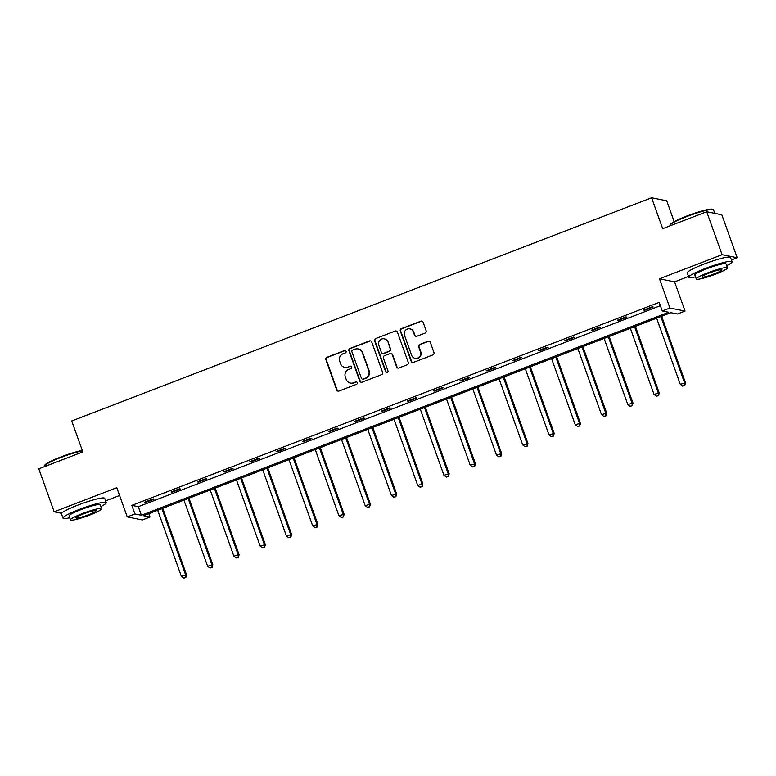 <?xml version="1.0" encoding="UTF-8"?>
<svg xmlns="http://www.w3.org/2000/svg" width="776" height="776" viewBox="0 0 776 776"><rect width="100%" height="100%" fill="white"/><g stroke="black" fill="none" stroke-linecap="round" stroke-linejoin="round"><path stroke-width="1.16" d="M346.057 351.295A1.261 1.232 -78.6 0 0 344.476 350.568L326.919 357.319A1.804 1.756 -78.6 0 0 325.871 359.647L336.735 389.998A1.804 1.756 -78.6 0 0 338.996 391.046L356.553 384.295A1.261 1.232 -78.6 0 0 356.378 381.879A1.261 1.232 -78.6 0 0 355.709 381.928L353.429 382.81A5.771 5.626 -78.6 0 1 346.212 379.445L345.31 376.913A5.771 5.626 -78.6 0 1 348.666 369.483L350.936 368.61A1.261 1.232 -78.6 0 0 350.762 366.194A1.261 1.232 -78.6 0 0 350.092 366.253L347.823 367.126A5.771 5.626 -78.6 0 1 340.596 363.76L339.694 361.228A5.771 5.626 -78.6 0 1 343.05 353.798L345.32 352.925A1.261 1.232 -78.6 0 0 346.057 351.295M345.349 350.568A1.261 1.232 -78.6 0 0 344.884 350.645L327.326 357.406A1.804 1.756 -78.6 0 0 326.279 359.725L337.153 390.085A1.804 1.756 -78.6 0 0 338.239 391.162M356.582 381.938A1.261 1.232 -78.6 0 0 356.116 382.015L353.429 382.81M350.965 366.253A1.261 1.232 -78.6 0 0 350.5 366.33L347.823 367.126M731.448 259.97L737.2 257.748L721.825 214.797L706.713 211.741L662.694 228.687L651.627 197.764L71.741 420.98L82.819 451.904L38.8 468.84L54.175 511.801L61.595 513.295M737.2 257.748L722.087 254.703L659.474 278.797L669.93 308.014L685.043 311.06L677.38 314.008L670.91 312.699L143.55 515.7L150.02 517.01L142.367 519.959L127.254 516.903L134.917 513.955L141.387 515.264L668.747 312.262L662.277 310.953L669.93 308.014M706.713 211.741L722.087 254.703M425.102 333.059A1.804 1.756 -78.6 0 0 426.15 330.731L423.104 322.215A1.804 1.756 -78.6 0 0 420.844 321.167L401.347 328.675A1.804 1.756 -78.6 0 0 400.3 330.993L411.173 361.344A1.804 1.756 -78.6 0 0 413.424 362.402L432.921 354.894A1.804 1.756 -78.6 0 0 433.968 352.576L430.292 342.284A1.804 1.756 -78.6 0 0 428.032 341.236L419.69 344.447A1.804 1.756 -78.6 0 0 418.642 346.765L420.466 351.868A4.831 4.704 -78.6 0 1 415.092 358.299A4.831 4.704 -78.6 0 1 411.629 355.272L404.471 335.29A4.831 4.704 -78.6 0 1 409.844 328.859A4.831 4.704 -78.6 0 1 413.317 331.885L414.5 335.213A1.804 1.756 -78.6 0 0 416.76 336.27L425.102 333.059M127.254 516.903L116.798 487.697L54.175 511.801M662.277 310.953L659.202 302.368L131.833 505.36L134.917 513.955M371.723 341.993A1.804 1.756 -78.6 0 0 369.463 340.945L349.966 348.453A1.804 1.756 -78.6 0 0 348.919 350.771L359.792 381.132A1.804 1.756 -78.6 0 0 362.043 382.18L381.54 374.672A1.804 1.756 -78.6 0 0 382.587 372.354L371.723 341.993M375.662 338.559L395.159 331.051A1.804 1.756 -78.6 0 1 397.409 332.109L408.283 362.46A1.804 1.756 -78.6 0 1 407.235 364.788L398.893 367.999A1.804 1.756 -78.6 0 1 396.633 366.941L392.229 354.632A1.804 1.756 -78.6 0 0 389.969 353.584L384.43 355.718A1.804 1.756 -78.6 0 0 383.383 358.037L387.971 370.85A1.261 1.232 -78.6 0 1 386.564 372.538A1.261 1.232 -78.6 0 1 385.662 371.743L374.614 340.887A1.804 1.756 -78.6 0 1 375.662 338.559L395.159 331.051M674.189 221.645L666.73 200.819L651.627 197.764M105.614 500.869L119.591 495.486M659.474 278.797L674.587 281.853L688.554 276.479M674.587 281.853L685.043 311.06M148.827 513.663L150.02 517.01M131.833 505.36L138.312 506.67L660.395 305.705M138.312 506.67L141.387 515.264M653.159 307.024L644.749 310.264L643.731 310.06L652.141 306.821L653.159 307.024M626.901 317.132L618.491 320.372L617.473 320.168L625.883 316.928L626.901 317.132M600.643 327.239L592.233 330.479L591.205 330.275L599.625 327.035L600.643 327.239M574.385 337.347L565.976 340.586L564.947 340.383L573.367 337.143L574.385 337.347M548.128 347.454L539.718 350.694L538.689 350.49L547.109 347.25L548.128 347.454M521.87 357.561L513.45 360.801L512.432 360.597L520.851 357.358L521.87 357.561M495.612 367.669L487.192 370.909L486.174 370.705L494.593 367.465L495.612 367.669M469.354 377.776L460.934 381.016L459.916 380.812L468.335 377.572L469.354 377.776M443.096 387.884L434.676 391.123L433.658 390.92L442.077 387.68L443.096 387.884M416.838 398.001L408.418 401.24L407.4 401.027L415.82 397.787L416.838 398.001M390.58 408.108L382.161 411.348L381.142 411.135L389.552 407.895L390.58 408.108M364.322 418.215L355.903 421.455L354.884 421.242L363.294 418.002L364.322 418.215M338.064 428.323L329.645 431.563L328.626 431.349L337.036 428.11L338.064 428.323M311.797 438.43L303.387 441.67L302.368 441.457L310.778 438.217L311.797 438.43M285.539 448.538L277.129 451.777L276.11 451.564L284.52 448.324L285.539 448.538M259.281 458.645L250.871 461.885L249.843 461.671L258.262 458.432L259.281 458.645M233.023 468.752L224.613 471.992L223.585 471.779L232.005 468.539L233.023 468.752M206.765 478.86L198.355 482.1L197.327 481.886L205.747 478.647L206.765 478.86M180.507 488.967L172.088 492.207L171.069 492.003L179.489 488.764L180.507 488.967M154.249 499.075L145.83 502.315L144.811 502.111L153.231 498.871L154.249 499.075M145.83 502.315L145.645 501.791M172.088 492.207L171.903 491.674M198.355 482.1L198.161 481.566M224.613 471.992L224.419 471.459M250.871 461.885L250.677 461.351M277.129 451.777L276.935 451.244M303.387 441.67L303.193 441.137M329.645 431.563L329.451 431.029M355.903 421.455L355.718 420.922M382.161 411.348L381.976 410.814M408.418 401.24L408.234 400.707M434.676 391.123L434.492 390.6M460.934 381.016L460.75 380.492M487.192 370.909L487.008 370.385M513.45 360.801L513.266 360.277M539.718 350.694L539.524 350.17M565.976 340.586L565.782 340.063M592.233 330.479L592.039 329.955M618.491 320.372L618.297 319.848M644.749 310.264L644.555 309.74M344.738 367.387L345.145 367.465A5.771 5.626 -78.6 0 0 348.23 367.203M350.354 383.072L350.762 383.15A5.771 5.626 -78.6 0 0 353.846 382.888M370.627 340.916A1.804 1.756 -78.6 0 0 369.871 341.033L350.374 348.531A1.804 1.756 -78.6 0 0 349.326 350.859L360.2 381.21A1.804 1.756 -78.6 0 0 361.286 382.287M352.634 350.112A1.261 1.232 -78.6 0 0 351.897 351.741L361.441 378.387A1.261 1.232 -78.6 0 0 363.013 379.115L365.409 378.193A5.771 5.626 -78.6 0 0 368.765 370.763L362.246 352.546A5.771 5.626 -78.6 0 0 355.03 349.19L352.634 350.112M362.344 379.173L362.751 379.26A1.261 1.232 -78.6 0 0 363.42 379.202L363.013 379.115M358.105 348.928L358.512 349.006A5.771 5.626 -78.6 0 1 362.654 352.634L369.172 370.85A5.771 5.626 -78.6 0 1 365.816 378.281L363.42 379.202M396.323 331.032A1.804 1.756 -78.6 0 0 395.566 331.139M390.929 353.507L391.337 353.584A1.804 1.756 -78.6 0 1 392.637 354.719L397.04 367.029A1.804 1.756 -78.6 0 0 398.136 368.105M376.069 338.646A1.804 1.756 -78.6 0 0 375.021 340.965L386.07 371.83A1.261 1.232 -78.6 0 0 386.778 372.558M387.651 341.857A4.831 4.704 -78.6 0 0 379.668 340.451A4.831 4.704 -78.6 0 0 378.814 345.262L381.336 352.304A1.804 1.756 -78.6 0 0 383.587 353.352L389.125 351.227A1.804 1.756 -78.6 0 0 390.173 348.899L388.058 341.944A4.831 4.704 -78.6 0 0 384.595 338.918L384.188 338.831M382.626 353.439L383.034 353.516A1.804 1.756 -78.6 0 0 383.994 353.439L383.587 353.352M388.058 341.944L390.58 348.987A1.804 1.756 -78.6 0 1 389.533 351.305L383.994 353.439M409.844 328.859L410.261 328.937A4.831 4.704 -78.6 0 1 413.724 331.973L414.917 335.3A1.804 1.756 -78.6 0 0 416.004 336.377M415.092 358.299L415.5 358.386A4.831 4.704 -78.6 0 0 420.873 351.955L420.466 351.868M429.196 341.207A1.804 1.756 -78.6 0 0 428.439 341.314L420.097 344.525A1.804 1.756 -78.6 0 0 419.05 346.853L420.873 351.955M422.008 321.138A1.804 1.756 -78.6 0 0 421.252 321.245L401.764 328.752A1.804 1.756 -78.6 0 0 400.707 331.08L411.581 361.432A1.804 1.756 -78.6 0 0 412.677 362.508M157.703 510.249L181.361 576.345L186.589 574.929L162.737 508.309M185.416 577.509L183.728 578.159L185.823 577.587L185.571 574.725L161.903 508.629M183.728 578.159L181.361 576.345M186.589 574.929L185.823 577.587M82.431 450.817A22.979 2.745 160.3 0 0 60.935 457.462A22.979 2.745 160.3 0 0 44.455 465.872L44.795 465.183A22.426 2.677 -19.7 0 1 60.877 456.967A22.426 2.677 -19.7 0 1 82.285 450.4M44.455 465.872A22.979 2.745 160.3 0 0 44.407 466.24L44.552 466.628M100.832 506.592A22.979 2.745 160.3 0 0 106.254 502.635A22.979 2.745 160.3 0 0 79.511 509.347A22.979 2.745 160.3 0 0 62.992 518.125A22.979 2.745 160.3 0 0 69.685 517.747M106.254 502.635L104.712 498.337A22.979 2.745 160.3 0 0 77.978 505.05A22.979 2.745 160.3 0 0 61.45 513.828L62.992 518.125M70.461 519.91L69.045 515.953A16.538 1.979 -19.7 0 1 80.947 509.638A16.538 1.979 -19.7 0 1 100.191 504.807L101.608 508.755A16.538 1.979 160.3 0 0 82.363 513.586A16.538 1.979 160.3 0 0 70.461 519.91A16.538 1.979 160.3 0 0 89.706 515.07A16.538 1.979 160.3 0 0 101.608 508.755M88.406 514.808A10.66 1.271 160.3 0 0 96.069 510.734A10.66 1.271 160.3 0 0 83.662 513.848A10.66 1.271 160.3 0 0 75.999 517.922A10.66 1.271 160.3 0 0 88.406 514.808M670.289 224.972L670.619 224.274A22.426 2.677 -19.7 0 1 686.702 216.067A22.426 2.677 -19.7 0 1 712.543 209.268L713.231 209.588A22.979 2.745 160.3 0 0 686.77 216.562A22.979 2.745 160.3 0 0 670.289 224.972A22.979 2.745 160.3 0 0 670.241 225.341L670.386 225.729M726.666 265.693A22.979 2.745 160.3 0 0 732.078 261.735A22.979 2.745 160.3 0 0 705.345 268.447A22.979 2.745 160.3 0 0 688.816 277.226A22.979 2.745 160.3 0 0 695.519 276.848M732.078 261.735L730.546 257.438A22.979 2.745 160.3 0 0 703.813 264.15A22.979 2.745 160.3 0 0 687.284 272.929L688.816 277.226M696.295 279.011L694.879 275.053A16.538 1.979 -19.7 0 1 706.771 268.738A16.538 1.979 -19.7 0 1 726.026 263.898L727.442 267.856A16.538 1.979 160.3 0 0 708.187 272.686A16.538 1.979 160.3 0 0 696.295 279.011A16.538 1.979 160.3 0 0 715.54 274.17A16.538 1.979 160.3 0 0 727.442 267.856M714.23 273.909A10.66 1.271 160.3 0 0 721.903 269.835A10.66 1.271 160.3 0 0 709.497 272.948A10.66 1.271 160.3 0 0 701.824 277.022A10.66 1.271 160.3 0 0 714.23 273.909M714.764 213.371L713.503 209.85A22.979 2.745 160.3 0 0 713.231 209.588M183.96 500.142L207.619 566.237L212.847 564.821L188.995 498.202M211.673 567.402L209.995 568.042L212.081 567.479L211.829 564.618L188.17 498.522M209.995 568.042L207.619 566.237M212.847 564.821L212.081 567.479M210.218 490.034L233.877 556.13L239.105 554.714L215.253 488.094M237.931 557.294L236.253 557.934L238.339 557.372L238.086 554.51L214.428 488.414M236.253 557.934L233.877 556.13M239.105 554.714L238.339 557.372M236.476 479.927L260.135 546.023L265.373 544.606L241.52 477.987M264.189 547.187L262.511 547.827L264.597 547.264L264.344 544.403L240.686 478.307M262.511 547.827L260.135 546.023M265.373 544.606L264.597 547.264M262.734 469.82L286.402 535.915L291.63 534.499L267.778 467.88M290.447 537.079L288.769 537.72L290.855 537.157L290.602 534.295L266.944 468.2M288.769 537.72L286.402 535.915M291.63 534.499L290.855 537.157M288.992 459.712L312.66 525.808L317.888 524.392L294.036 457.772M316.705 526.972L315.027 527.612L317.112 527.049L316.86 524.188L293.202 458.092M315.027 527.612L312.66 525.808M317.888 524.392L317.112 527.049M315.25 449.605L338.918 515.7L344.146 514.284L320.294 447.665M342.963 516.865L341.285 517.505L343.38 516.942L343.128 514.081L319.46 447.985M341.285 517.505L338.918 515.7M344.146 514.284L343.38 516.942M341.508 439.497L365.176 505.593L370.404 504.177L346.552 437.557M369.221 506.747L367.543 507.397L369.638 506.835L369.386 503.973L345.718 437.877M367.543 507.397L365.176 505.593M370.404 504.177L369.638 506.835M367.766 429.39L391.434 495.486L396.662 494.07L372.81 427.45M395.488 496.64L393.801 497.29L395.896 496.727L395.644 493.866L371.976 427.77M393.801 497.29L391.434 495.486M396.662 494.07L395.896 496.727M394.024 419.282L417.692 485.378L422.92 483.962L399.068 417.342M421.746 486.533L420.058 487.183L422.154 486.62L421.901 483.758L398.233 417.663M420.058 487.183L417.692 485.378M422.92 483.962L422.154 486.62M420.282 409.175L443.95 475.271L449.178 473.855L425.326 407.235M448.004 476.425L446.316 477.075L448.412 476.512L448.159 473.651L424.491 407.555M446.316 477.075L443.95 475.271M449.178 473.855L448.412 476.512M446.54 399.068L470.207 465.163L475.436 463.747L451.584 397.128M474.262 466.318L472.574 466.968L474.67 466.405L474.417 463.544L450.749 397.448M472.574 466.968L470.207 465.163M475.436 463.747L474.67 466.405M472.807 388.96L496.465 455.056L501.694 453.64L477.841 387.02M500.52 456.21L498.832 456.86L500.927 456.298L500.675 453.436L477.007 387.34M498.832 456.86L496.465 455.056M501.694 453.64L500.927 456.298M499.065 378.853L522.723 444.949L527.952 443.532L504.099 376.913M526.778 446.103L525.09 446.753L527.185 446.19L526.933 443.329L503.265 377.233M525.09 446.753L522.723 444.949M527.952 443.532L527.185 446.19M525.323 368.745L548.981 434.841L554.21 433.425L530.357 366.805M553.036 435.996L551.358 436.645L553.443 436.083L553.191 433.221L529.533 367.126M551.358 436.645L548.981 434.841M554.21 433.425L553.443 436.083M551.581 358.638L575.239 424.724L580.467 423.318L556.615 356.698M579.294 425.888L577.616 426.538L579.701 425.975L579.449 423.104L555.791 357.018M577.616 426.538L575.239 424.724M580.467 423.318L579.701 425.975M577.839 348.531L601.497 414.617L606.735 413.21L582.873 346.591M605.552 415.781L603.873 416.431L605.959 415.868L605.707 412.997L582.048 346.911M603.873 416.431L601.497 414.617M606.735 413.21L605.959 415.868M604.097 338.423L627.765 404.509L632.993 403.103L609.141 336.483M631.809 405.673L630.131 406.323L632.217 405.761L631.965 402.889L608.306 336.803M630.131 406.323L627.765 404.509M632.993 403.103L632.217 405.761M630.355 328.316L654.023 394.402L659.251 392.995L635.398 326.376M658.067 395.566L656.389 396.216L658.475 395.653L658.223 392.782L634.564 326.696M656.389 396.216L654.023 394.402M659.251 392.995L658.475 395.653M656.612 318.209L680.28 384.295L685.509 382.888L661.656 316.269M684.325 385.459L682.647 386.108L684.742 385.546L684.49 382.675L660.822 316.589M682.647 386.108L680.28 384.295M685.509 382.888L684.742 385.546"/></g></svg>
